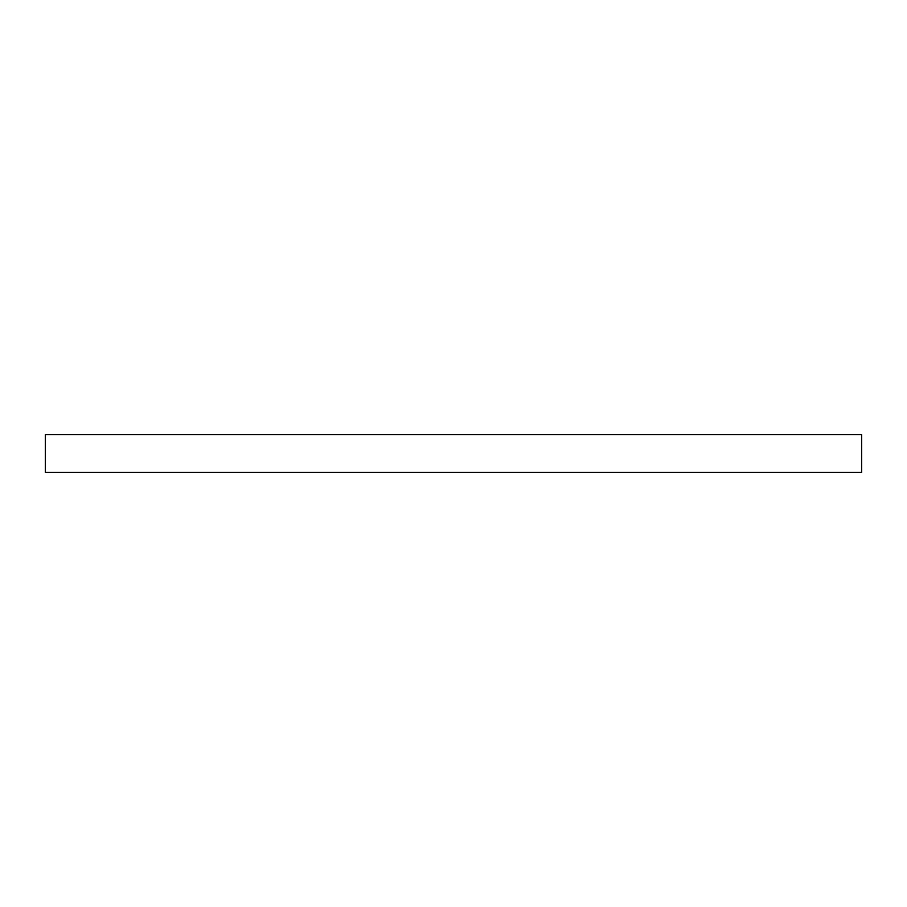 <?xml version="1.0" encoding="UTF-8"?>
<svg xmlns="http://www.w3.org/2000/svg" width="907" height="907" viewBox="0 0 907 907"><rect width="100%" height="100%" fill="white"/><g stroke="black" fill="none" stroke-linecap="round" stroke-linejoin="round"><path stroke-width="1.36" d="M861.65 434.646L45.35 434.646L45.35 472.354L861.65 472.354L861.65 434.646"/></g></svg>
